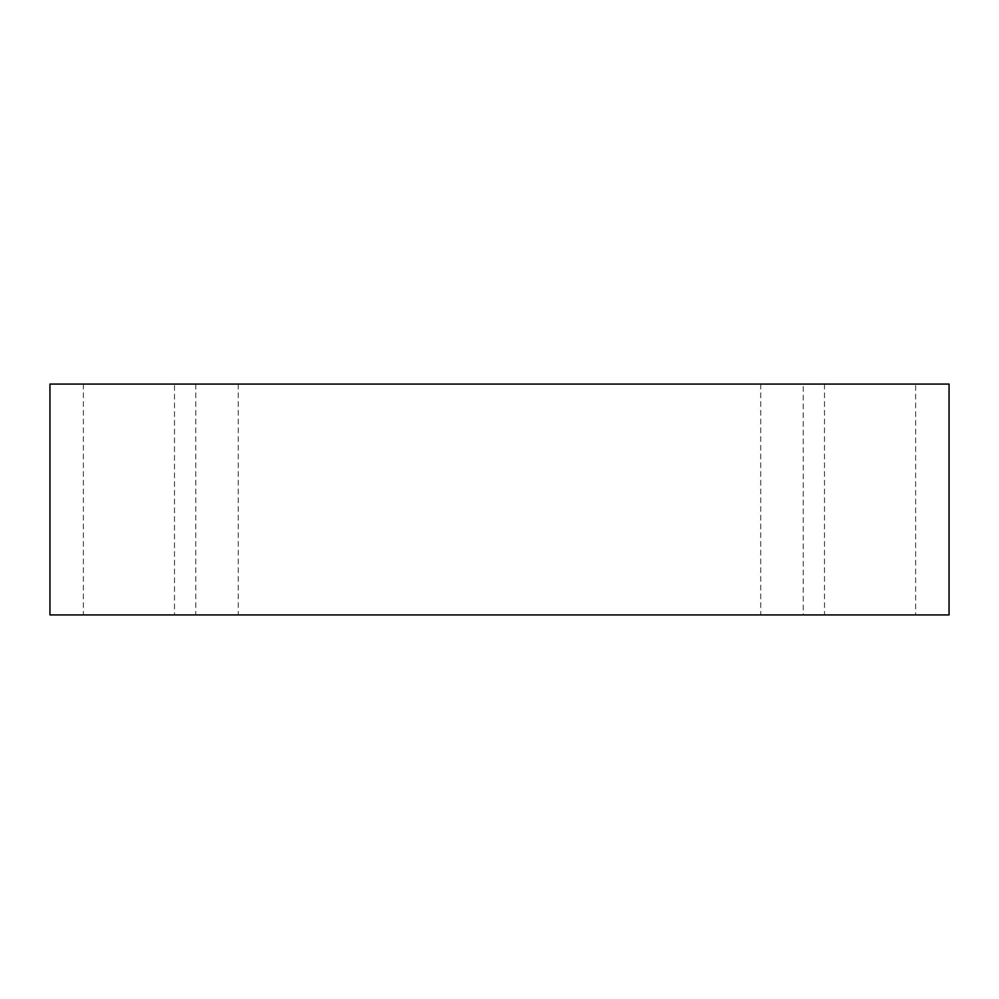 <?xml version="1.0" encoding="UTF-8"?>
<svg xmlns="http://www.w3.org/2000/svg" width="999" height="999" viewBox="0 0 999 999"><rect width="100%" height="100%" fill="white"/><g stroke="black" fill="none" stroke-linecap="round" stroke-linejoin="round"><path stroke-width="0.75" stroke-dasharray="5 3.75" d="M217.008 614.922L238.274 614.922L217.008 614.922M217.008 384.078L238.274 384.078L217.008 384.078M174.488 384.078L83.367 384.078L174.488 384.078L174.488 614.922L83.367 614.922L174.488 614.922M915.633 384.078L824.512 384.078L915.633 384.078L915.633 614.922L824.512 614.922L915.633 614.922M803.246 384.078L760.726 384.078L803.246 384.078L803.246 614.922L760.726 614.922L803.246 614.922M49.95 384.078L949.05 384.078L949.05 614.922L49.95 614.922L49.95 384.078M195.754 384.078L195.754 614.922M238.274 384.078L238.274 614.922M760.726 384.078L760.726 614.922M824.512 384.078L824.512 614.922M83.367 384.078L83.367 614.922"/><path stroke-width="1.5" d="M949.05 384.078L49.95 384.078L49.95 614.922L949.05 614.922L949.05 384.078"/></g></svg>
